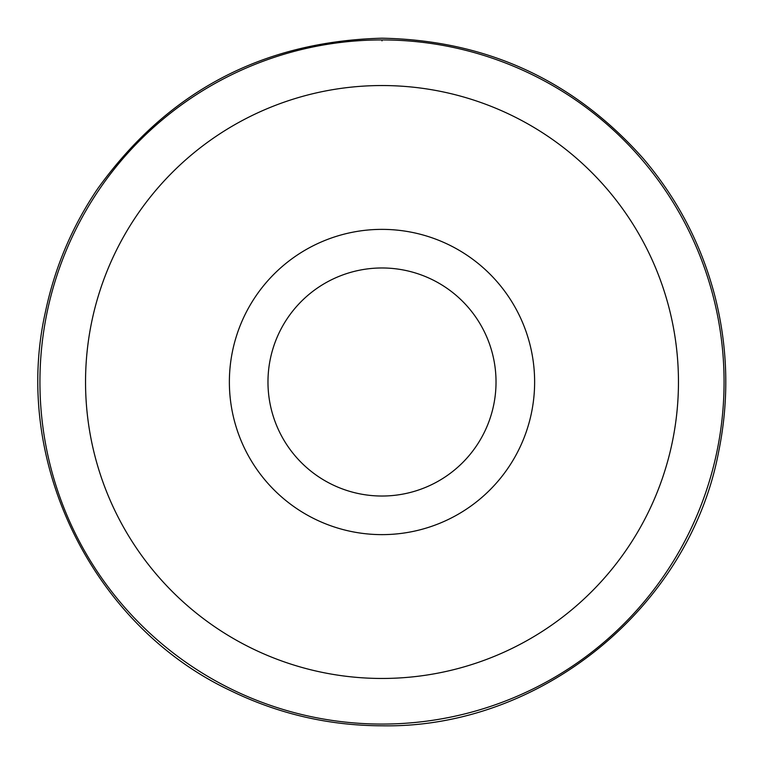 <?xml version="1.0" encoding="UTF-8"?>
<svg xmlns="http://www.w3.org/2000/svg" width="764" height="764" viewBox="0 0 764 764"><rect width="100%" height="100%" fill="white"/><g stroke="black" fill="none" stroke-linecap="round" stroke-linejoin="round"><path stroke-width="1.15" d="M382 724.071A342.071 342.071 0 0 1 39.929 382A342.071 342.071 0 0 1 382 39.929A342.071 342.071 0 0 1 724.071 382A342.071 342.071 0 0 1 382 724.071M382 678.461A296.461 296.461 0 0 1 85.539 382A296.461 296.461 0 0 1 382 85.539A296.461 296.461 0 0 1 678.461 382A296.461 296.461 0 0 1 382 678.461M382 229.372A152.628 152.628 0 0 0 229.372 382A152.628 152.628 0 0 0 382 534.628A152.628 152.628 0 0 0 534.628 382A152.628 152.628 0 0 0 382 229.372M382 267.973A114.027 114.027 0 0 0 267.973 382A114.027 114.027 0 0 0 382 496.027A114.027 114.027 0 0 0 496.027 382A114.027 114.027 0 0 0 382 267.973M382 39.919L382 40.864M382 725.8C540.501 728.713 689.367 607.523 718.657 451.715C729.267 399.696 728.044 347.964 714.999 296.499C701.639 245.12 677.783 199.194 643.431 158.721C573.879 80.392 486.735 40.215 382 38.2C262.348 41.437 167.564 91.623 97.649 188.756C72.102 226.497 54.674 267.677 45.343 312.285C11.842 461.399 92.387 625.811 230.747 690.742C278.497 713.958 328.912 725.638 382 725.8"/></g></svg>

